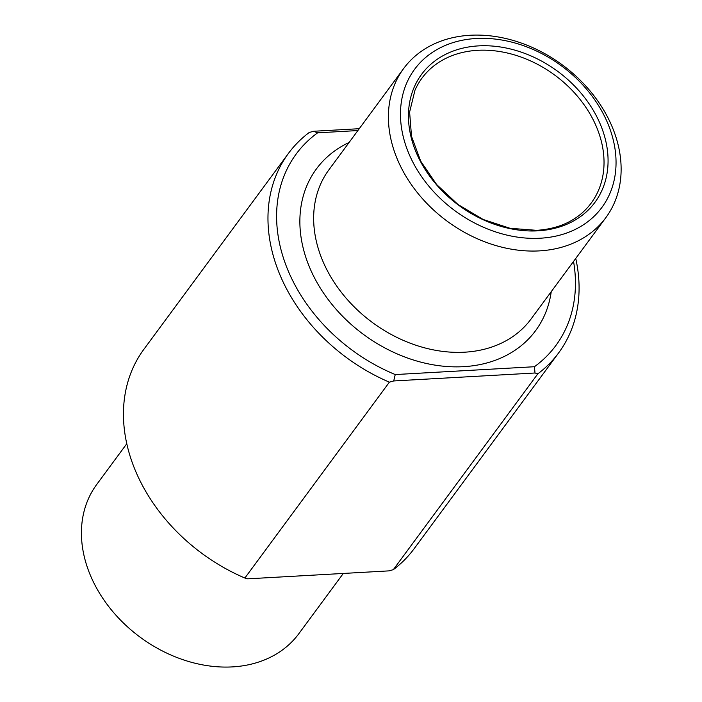 <?xml version="1.0" encoding="UTF-8"?>
<svg xmlns="http://www.w3.org/2000/svg" width="702" height="702" viewBox="0 0 702 702"><rect width="100%" height="100%" fill="white"/><g stroke="black" fill="none" stroke-linecap="round" stroke-linejoin="round"><path stroke-width="1.05" d="M357.88 130.554L317.629 132.827A161.32 124.658 -143.6 0 0 283.362 257.81A161.32 124.658 -143.6 0 0 395.244 374.561L534.424 366.725A161.32 124.658 -143.6 0 0 573.543 261.425M288.408 153.44L143.892 349.289A167.936 129.765 -143.6 0 0 244.875 578.027L389.391 382.169A167.936 129.765 -143.6 0 1 288.408 153.44A167.936 129.765 -143.6 0 1 309.231 132.485L313.548 131.274L317.629 132.827M575.745 258.441A167.936 129.765 -143.6 0 1 558.66 352.86A167.936 129.765 -143.6 0 1 537.837 373.815L393.322 569.664L388.996 570.875L247.701 578.834L244.875 578.027M558.66 352.86L414.136 548.71A167.936 129.765 -143.6 0 1 393.322 569.664M537.837 373.815L535.012 372.999L534.424 366.725M389.391 382.169L393.717 380.958L395.244 374.561M539.382 250.886A125.623 97.069 -143.6 0 1 414.092 188.408A125.623 97.069 -143.6 0 1 403.685 68.48A125.623 97.069 -143.6 0 1 562.399 64.961A125.623 97.069 -143.6 0 1 605.844 217.655A125.623 97.069 -143.6 0 1 539.382 250.886M537.943 230.826A107.748 83.266 -143.6 0 1 410.889 96.753A107.748 83.266 -143.6 0 1 575.93 87.452A107.748 83.266 -143.6 0 1 537.943 230.826M540.321 238.215A116.365 89.917 -143.6 0 1 403.106 93.427A116.365 89.917 -143.6 0 1 581.335 83.389A116.365 89.917 -143.6 0 1 540.321 238.215M535.012 372.999L393.717 380.958M359.248 128.703L313.548 131.274M343.296 573.455L298.859 633.669A125.623 97.069 -143.6 0 1 232.397 666.9A125.623 97.069 -143.6 0 1 107.116 604.422A125.623 97.069 -143.6 0 1 96.709 484.494L126.799 443.708M551.245 291.637A136.197 105.247 -143.6 0 1 463.557 366.672A136.197 105.247 -143.6 0 1 314.066 277.018A136.197 105.247 -143.6 0 1 349.096 142.462M605.844 217.655L531.089 318.962A125.623 97.069 -143.6 0 1 464.627 352.193A125.623 97.069 -143.6 0 1 339.338 289.707A125.623 97.069 -143.6 0 1 328.931 169.787L403.685 68.48M414.97 90.242A105.168 81.265 -143.6 0 1 554.861 75.184A105.168 81.265 -143.6 0 1 581.73 213.285C569.875 223.473 554.852 229.15 536.67 230.326L510.108 228.308L483.16 219.48L457.994 204.493L436.618 184.521L420.717 161.179L411.512 136.355L409.608 112.083L414.97 90.242"/></g></svg>
